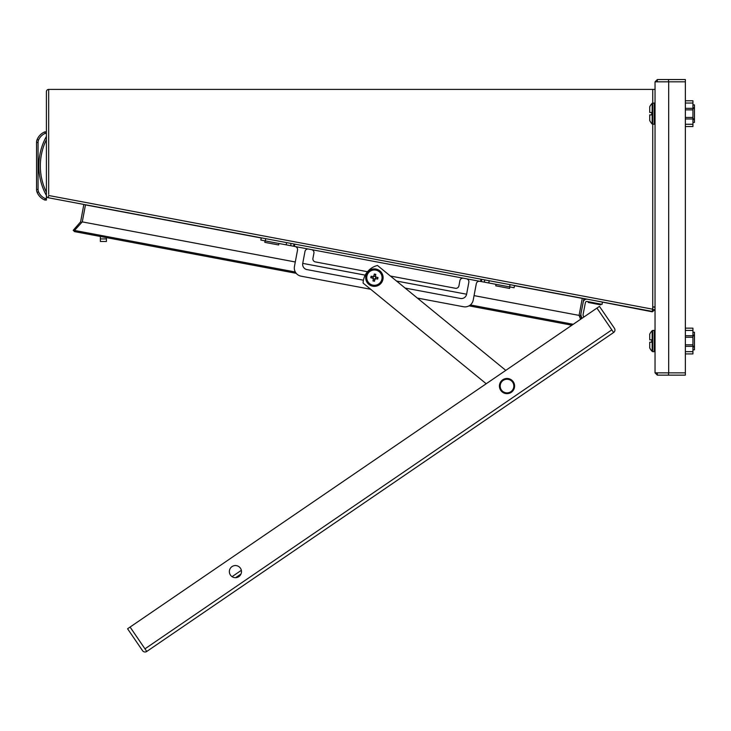 <?xml version="1.0" encoding="UTF-8"?>
<svg xmlns="http://www.w3.org/2000/svg" width="731" height="731" viewBox="0 0 731 731"><rect width="100%" height="100%" fill="white"/><g stroke="black" fill="none" stroke-linecap="round" stroke-linejoin="round"><path stroke-width="1.1" d="M583.694 317.144L583.237 315.829A3.034 3.034 0 0 1 583.137 314.266L585.385 302.661A1.517 1.517 0 0 1 587.167 301.464L602.042 304.352L602.481 302.122M581.154 315.92L581.922 318.36L581.154 315.92A5.309 5.309 0 0 1 580.999 313.316M587.185 299.171A3.792 3.792 0 0 0 583.155 302.232M496.002 284.332L495.728 285.821L509.58 288.425L509.863 286.936M374.153 278.904A1.288 1.288 0 0 0 375.661 277.871A1.288 1.288 0 0 0 374.628 276.364A1.288 1.288 0 0 0 373.13 277.396A1.288 1.288 0 0 0 374.153 278.904M372.984 276.574L373.294 276.638A1.489 1.489 0 0 0 373.002 278.173L370.809 277.753A9.64 0.85 -79.3 0 1 370.946 276.985A9.64 0.85 -79.3 0 1 371.092 276.217L372.984 276.574A1.764 1.764 0 0 1 373.916 275.934L373.861 276.245A1.489 1.489 0 0 1 375.396 276.537L375.451 276.227A1.764 1.764 0 0 1 376.099 277.159L377.982 277.515A9.64 0.85 100.7 0 1 377.836 278.283A9.64 0.85 100.7 0 1 377.689 279.05L375.496 278.639A1.489 1.489 0 0 0 375.78 277.104L376.099 277.159M374.866 279.333L374.51 281.225A9.64 0.85 -169.3 0 1 372.974 280.932L373.395 278.739A1.489 1.489 0 0 0 374.93 279.023L374.866 279.333A1.764 1.764 0 0 0 375.807 278.694M376.008 269.072A8.717 8.717 0 0 0 365.829 276.026A8.717 8.717 0 0 0 372.783 286.205A8.717 8.717 0 0 0 382.962 279.251A8.717 8.717 0 0 0 376.008 269.072M366.871 276.217A7.657 7.657 0 0 0 372.974 285.154A7.657 7.657 0 0 0 381.92 279.05A7.657 7.657 0 0 0 375.807 270.114A7.657 7.657 0 0 0 366.871 276.217M372.691 278.109A1.764 1.764 0 0 0 373.331 279.05M373.916 275.934L374.272 274.052A9.64 0.85 10.7 0 1 375.807 274.335L375.451 276.227M377.388 278.995L377.68 277.46M373.038 280.631L374.574 280.914M371.403 276.281L371.11 277.817M375.752 274.646L374.217 274.353M651.705 342.117L649.731 342.245L649.731 347.947A15.159 15.159 0 0 0 652.171 351.41L652.719 351.648L652.719 330.421L654.282 330.421L655.04 331.18L654.282 330.421L654.282 351.648L652.719 351.648L652.171 351.41L652.171 330.668A15.159 15.159 0 0 0 649.731 334.122L649.731 339.129M651.705 342.245L651.705 339.824L649.731 339.824M649.731 342.949L649.731 342.245M655.04 307.303L652.746 306.929L652.326 311.433L48.255 197.745L48.675 195.497L652.746 309.204L652.746 306.929L655.04 306.929L652.746 306.929L652.746 89.401L48.675 89.401L48.675 194.336M652.326 311.433L652.746 309.195L652.308 311.808L590.959 299.884M581.574 318.588L580.551 315.628L583.914 298.559M652.308 311.808L655.04 309.56L652.746 309.579M652.765 307.303L652.765 309.56M580.551 315.628L579.336 316.048M692.933 104.862L694.45 104.862L694.45 122.442L692.933 122.442M685.358 108.343L692.933 108.343L692.933 100.768L685.358 100.768M692.933 108.343L692.933 126.536L685.358 126.536M685.358 109.86L692.933 109.86M685.358 103.044L692.933 103.044M685.358 124.261L692.933 124.261M685.358 118.961L692.933 118.961M685.358 117.444L692.933 117.444M694.45 118.806L692.933 118.806M694.45 108.499L692.933 108.499M692.933 332.249L694.45 332.249L694.45 349.829L692.933 349.829M685.358 335.73L692.933 335.73L692.933 328.155L685.358 328.155M692.933 335.73L692.933 353.923L685.358 353.923M685.358 337.247L692.933 337.247M685.358 330.421L692.933 330.421M685.358 351.648L692.933 351.648M685.358 346.339L692.933 346.339M685.358 344.822L692.933 344.822M694.45 346.192L692.933 346.192M694.45 335.885L692.933 335.885M657.324 375.14L655.04 372.856L655.04 81.835L657.324 79.542L657.324 81.817L668.527 81.817L668.527 79.542L685.358 79.542L685.358 375.14L657.324 375.14L657.306 372.856L685.358 372.874M668.527 372.874L668.527 375.14M668.527 81.817L685.358 81.817M655.04 372.856L668.682 372.874L668.682 81.817L655.04 81.835M668.527 79.542L657.324 79.542M588.354 301.693L588.208 302.442L600.708 304.873L600.855 304.123M513.263 381.783A7.575 7.575 0 0 0 502.727 379.8A7.575 7.575 0 0 0 500.744 390.336A7.575 7.575 0 0 0 511.28 392.319A7.575 7.575 0 0 0 513.263 381.783M512.641 382.212A6.826 6.826 0 0 0 503.156 380.431A6.826 6.826 0 0 0 501.375 389.906A6.826 6.826 0 0 0 510.859 391.697A6.826 6.826 0 0 0 512.641 382.212M417.328 298.056L463.481 306.746A8.333 8.333 0 0 0 473.213 300.094L476.301 283.719A3.034 3.034 0 0 1 479.838 281.298L514.103 287.731L514.523 285.501M405.102 288.06L460.411 298.467A5.309 5.309 0 0 0 466.606 294.237L468.845 282.321A3.034 3.034 0 0 0 466.433 278.776L463.454 278.219A3.034 3.034 0 0 0 459.909 280.631L458.931 285.848A3.034 3.034 0 0 1 455.386 288.27L390.4 276.035M367.483 271.722L315.353 261.908A3.034 3.034 0 0 1 312.932 258.372L313.919 253.154A3.034 3.034 0 0 0 311.497 249.618L308.519 249.061A3.034 3.034 0 0 0 304.973 251.473L302.735 263.398A5.309 5.309 0 0 0 306.965 269.593L363.426 280.211M261.269 237.831L260.848 240.07L295.114 246.53A3.034 3.034 0 0 1 297.526 250.075L294.447 266.45A8.333 8.333 0 0 0 301.099 276.181L370.663 289.275M481.007 279.187L480.587 281.444L294.365 246.393L294.785 244.145M290.646 245.68L291.066 243.441M484.306 282.129L484.735 279.891M505.779 370.37L377.479 265.472A18.951 18.951 0 0 0 363.088 283.08L486.216 383.748M46.4 136.386A61.431 61.431 0 0 0 46.4 195.506L46.4 200.056L44.883 200.056L45.194 198.54L44.883 200.056A14.227 14.227 0 0 1 37.144 192.417A7.575 7.575 0 0 1 36.55 189.466L36.55 142.435A7.575 7.575 0 0 1 37.144 139.484A14.227 14.227 0 0 1 44.883 131.845L45.194 133.362L44.883 131.845A14.227 14.227 0 0 0 37.144 139.484A14.227 14.227 0 0 1 44.883 131.845L46.4 131.845M38.067 142.435L36.55 142.435A7.575 7.575 0 0 1 37.144 139.484A14.227 14.227 0 0 1 44.883 131.845A14.227 14.227 0 0 0 37.144 139.484A7.575 7.575 0 0 0 36.55 142.435A7.575 7.575 0 0 1 37.144 139.484A14.227 14.227 0 0 1 44.883 131.845L45.194 133.362A12.719 12.719 0 0 0 38.542 140.078A6.067 6.067 0 0 0 38.067 142.435L38.067 189.466A6.067 6.067 0 0 0 38.542 191.824A12.719 12.719 0 0 0 45.194 198.54L44.883 200.056A14.227 14.227 0 0 1 37.144 192.417A7.575 7.575 0 0 1 36.55 189.466L38.067 189.466M106.434 241.257L106.434 237.612M100.366 241.257L100.366 236.469M232.001 566.607A6.067 6.067 0 0 1 240.426 568.188A6.067 6.067 0 0 1 238.845 576.622A6.067 6.067 0 0 1 230.411 575.032A6.067 6.067 0 0 1 232.001 566.607M146.767 651.458A3.043 3.043 0 0 1 142.536 650.663L127.578 628.77L130.081 627.061L146.767 651.458L613.62 332.504A3.043 3.043 0 0 0 614.415 328.265L599.457 306.371L596.953 308.089L613.62 332.504M145.058 648.954L130.091 627.052L596.944 308.098L611.902 330.001M514.496 285.647L582.278 298.403L579.089 315.381L580.569 319.273M295.333 272.005L74.498 230.439L82.274 221.886L85.472 204.899L261.241 237.986M652.746 89.401L655.04 89.401M571.889 325.213L469.046 305.85M296.238 273.33L74.288 231.563L74.498 230.439M573.214 324.299L470.371 304.946M48.292 197.571L48.255 197.745A2.294 2.294 0 0 1 46.4 195.497L46.4 91.686A2.294 2.294 0 0 1 48.675 89.401M83.809 204.653L80.629 221.795L81.589 222.635M48.255 197.745L84.001 204.47M75.037 231.7L73.173 230.375L80.629 221.804M652.171 103.281L654.282 103.044L654.282 124.261L652.171 124.023L652.171 103.281A15.159 15.159 0 0 0 649.731 106.744L649.731 112.437L651.705 112.574M652.171 124.023A15.159 15.159 0 0 1 649.731 120.56L649.731 114.868L651.705 114.868L651.705 112.437M649.731 115.562L649.731 114.868M649.731 112.437L649.731 111.742M585.385 302.661A1.517 1.517 0 0 1 587.167 301.464M265.097 240.865L264.814 242.354L278.666 244.967L278.95 243.478M694.45 119.564L692.933 119.564M694.45 107.74L692.933 107.74M694.45 346.951L692.933 346.951M694.45 335.127L692.933 335.127M293.624 246.237L294.045 244.008M286.177 244.839L286.598 242.601M265.316 240.91L265.737 238.681M509.635 286.89L510.055 284.661M488.783 282.97L489.203 280.731M481.327 281.563L481.747 279.333M37.144 192.417A14.227 14.227 0 0 0 44.883 200.056A14.227 14.227 0 0 1 37.144 192.417A7.575 7.575 0 0 1 36.55 189.466A7.575 7.575 0 0 0 37.144 192.417L38.542 191.824M46.4 133.362L45.194 133.362M45.194 198.54L46.4 198.54M37.144 139.484L38.542 140.078M46.4 139.685A59.915 59.915 0 0 0 46.4 192.216M106.434 238.927L100.366 238.927M611.82 329.873L144.976 648.826M235.629 577.673L240.992 574.009M474.053 295.626L579.08 315.39L474.063 295.616M396.504 281.033L466.606 294.227L396.494 281.024M365.208 275.13L302.735 263.37L365.208 275.139M295.287 261.972L82.274 221.886L295.287 261.981M654.282 351.648L655.04 350.889L654.282 351.648M652.719 330.421L652.171 330.668L652.719 330.421M655.04 103.802L654.282 103.044M655.04 123.502L654.282 124.261M106.434 241.458L100.366 241.458M232.065 576.658L241.349 570.317"/></g></svg>
